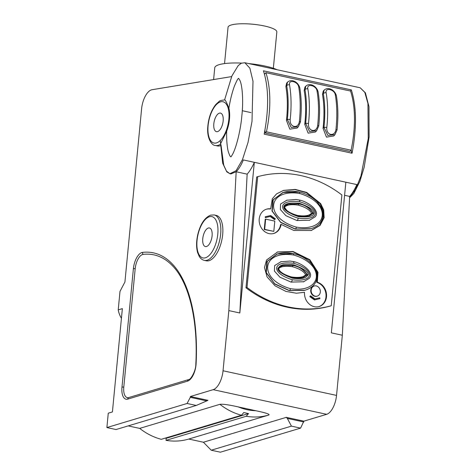 <?xml version="1.0" encoding="UTF-8"?>
<svg xmlns="http://www.w3.org/2000/svg" width="476" height="476" viewBox="0 0 476 476"><rect width="100%" height="100%" fill="white"/><g stroke="black" fill="none" stroke-linecap="round" stroke-linejoin="round"><path stroke-width="0.71" d="M344.594 195.309L349.664 196.41C352.401 193.559 354.793 189.615 356.839 184.587A34.284 15.857 102.3 0 1 349.664 196.41L342.333 335.241L331.35 332.855L345.856 182.201L254.327 162.322L239.821 312.982L228.837 310.596L223.042 370.768L336.538 395.413A16.904 7.818 102.3 0 1 326.667 414.316L303.872 421.159L300.588 428.12L220.382 452.2L211.231 450.213L203.401 442.228L188.758 439.05L268.958 414.971C269.928 414.18 265.584 412.775 255.939 410.752L238.309 406.92A60.785 52.211 73.3 0 0 255.939 410.752M336.538 395.413L342.333 335.241M356.839 184.587L345.856 182.201M228.837 310.596L236.167 171.765L247.151 174.151A34.284 15.857 102.3 0 0 254.327 162.322L243.343 159.942C241.296 164.97 238.904 168.915 236.167 171.765L230.818 173.924L229.902 173.722L226.463 171.146L223.732 165.178L220.995 144.805L223.732 165.178L226.463 171.146L229.902 173.722L236.072 170.711L242.439 159.716L248.038 142.401L252.006 121.404L253 81.235L249.87 68.169L244.837 62.731L249.87 68.169L253 81.235L252.006 121.404L248.038 142.401L242.439 159.716L236.072 170.711L229.902 173.722L226.755 171.806L222.685 163.262L220.263 140.509M351.318 89.893L263.448 70.811C268.75 87.62 268.994 108.73 264.186 134.155L352.05 153.23C356.863 127.812 356.619 106.695 351.318 89.893L350.276 90.993M257.689 176.685L256.653 176.995L245.985 287.784A117.048 100.537 73.3 0 0 330.189 306.068L331.231 305.759L341.893 194.97A117.048 100.537 73.3 0 0 257.689 176.685L247.02 287.474A117.048 100.537 73.3 0 0 331.231 305.759M206.751 400.905L196.243 405.463L116.037 429.542L106.886 427.555L187.092 403.475L190.299 397.335L206.751 400.905L207.952 400.328L190.376 396.514L213.177 389.671A16.904 7.818 -77.7 0 0 223.042 370.768M303.872 421.159L286.296 417.345L203.401 442.228M219.9 404.32A66.277 56.93 73.3 0 0 241.463 415.239L161.257 439.318A66.277 56.93 -106.7 0 1 139.694 428.394L219.9 404.32C222.798 403.951 228.938 404.814 238.309 406.92M139.694 428.394L128.187 425.895M300.588 428.12L291.431 426.133L287.343 418.41L303.795 421.98M287.343 418.41L286.296 417.345M291.431 426.133L211.231 450.213M188.758 439.05A66.277 56.93 -106.7 0 1 166.017 440.354L166.213 438.301L165.309 438.104M106.886 427.555L108.266 413.192L112.413 411.948L122.362 308.627L118.221 309.87L119.994 291.401L124.932 281.953L141.61 108.748A16.904 7.818 -77.7 0 1 152.052 89.714L231.61 76.6M241.463 415.239L243.783 412.549L248.543 413.584L246.223 416.274L166.017 440.354M248.543 413.584L166.213 438.301M121.428 318.319A21.384 18.368 -106.7 0 1 118.221 309.87M190.299 397.335L190.376 396.514M220.37 145.715A23.241 10.746 102.3 0 1 217.395 145.93L215.384 145.489A23.241 10.746 -77.7 0 0 218.139 145.347A23.241 10.746 -77.7 0 0 220.317 144.305M204.317 260.378L206.334 260.818A23.241 10.746 -77.7 0 0 209.095 260.67A23.241 10.746 -77.7 0 0 222.304 237.53A23.241 10.746 -77.7 0 0 216.199 215.396L214.182 214.956L210.618 215.128C204.484 217.728 200.152 224.416 197.629 235.192C196.261 241.743 196.249 247.52 197.594 252.536L199.295 256.516C200.569 258.593 202.246 259.884 204.317 260.378A23.241 10.746 -77.7 0 0 207.078 260.235A23.241 10.746 -77.7 0 0 220.287 237.09A23.241 10.746 -77.7 0 0 214.182 214.956M247.151 174.151L239.821 312.982M187.092 403.475L196.243 405.463M349.592 197.814L353.858 193.452L359.892 181.314L364.17 167.272L369.114 136.927L368.977 106.701L365.395 92.808L360.165 87.768L364.812 92.392L367.93 103.435L368.24 138.593L360.945 176.043L355.447 189.674L349.61 197.445L355.447 189.674L360.945 176.043L368.24 138.593L367.93 103.435L364.812 92.392L360.165 87.774L244.837 62.731L241.302 63.225L238.196 65.605L231.895 75.94L224.583 99.96C225.035 99.3 226.463 102.031 228.891 108.165A22.051 10.198 102.3 0 1 229.48 119.173A22.051 10.198 -77.7 0 1 226.671 131.209L220.328 144.299M228.891 108.165C230.223 99.954 232.08 92.552 234.46 85.966C237.197 79.575 238.672 77.207 238.875 78.861C242.308 82.134 243.593 100.376 241.879 115.454C240.707 130.364 235.727 150.487 231.437 156.08C230.896 157.961 229.807 156.36 228.171 151.285C226.951 145.775 226.457 139.081 226.671 131.209M219.371 113.151A9.508 4.397 102.3 0 1 220.501 113.092A9.508 4.397 102.3 0 1 223 122.148A9.508 4.397 102.3 0 1 217.597 131.614A9.508 4.397 102.3 0 1 216.467 131.673A9.508 4.397 102.3 0 1 213.968 122.618A9.508 4.397 102.3 0 1 219.371 113.151M208.31 228.04A9.508 4.397 102.3 0 1 209.44 227.98A9.508 4.397 102.3 0 1 211.939 237.036A9.508 4.397 102.3 0 1 206.53 246.503A9.508 4.397 102.3 0 1 205.406 246.562A9.508 4.397 102.3 0 1 202.907 237.506A9.508 4.397 102.3 0 1 208.31 228.04M135.196 268.678A12.679 5.861 102.3 0 1 143.175 254.38A147.893 68.401 102.3 0 1 172.663 265.959C189.049 282.815 198.171 320.372 195.832 363.92C195.987 372.101 189.585 380.538 188.978 379.461A12.679 5.861 102.3 0 1 188.633 379.58L128.823 397.537A12.679 5.861 102.3 0 1 123.79 387.095L135.196 268.678A2.112 0.464 5.5 0 0 133.381 268.75A14.506 6.712 102.3 0 1 142.514 252.387A149.726 69.246 102.3 0 1 196.112 363.628A14.506 6.712 102.3 0 1 187.544 381.157L127.741 399.114A14.506 6.712 102.3 0 1 121.981 387.166L133.381 268.75M213.605 79.569L214.741 67.806A33.873 7.449 5.5 0 1 241.963 63.118M248.918 63.611A33.873 7.449 5.5 0 1 265.067 66.063A33.873 7.449 -174.5 0 1 277.127 69.74M224.553 63.588L228.052 27.257A24.508 5.385 5.5 0 1 264.466 26.002A24.508 5.385 -174.5 0 1 276.842 31.957L273.343 68.282M245.985 287.784L247.02 287.474M281.114 224.38L293.888 230.479L311.304 230.497L320.098 225.374L324.144 217.716L323.722 209.958L320.651 203.591L306.687 192.423L295.185 189.388L283.541 190.394L276.562 193.899L272.296 198.79L270.648 208.851A12.679 10.889 73.3 0 0 266.566 209.154A12.679 10.889 73.3 0 0 259.783 224.428A12.679 10.889 73.3 0 0 273.861 233.436A12.679 10.889 73.3 0 0 281.114 224.38L280.59 224.535A12.679 10.889 73.3 0 1 273.599 233.508M317.319 282.232L318.004 272.296L309.822 259.688L293.103 251.512L277.609 251.935L266.548 260.021L264.495 267.482L267.06 276.895L274.991 285.779L285.957 291.437L296.441 293.216L304.509 292.294A12.679 10.889 73.3 0 0 319.164 306.532A12.679 10.889 73.3 0 0 326.524 294.358A12.679 10.889 73.3 0 0 317.319 282.232L316.802 282.387L317.504 272.516L309.454 259.979L292.883 251.733L277.365 252.012M311.06 230.568L319.705 225.392L323.65 217.764L323.186 210.065L320.134 203.746L306.294 192.637L294.894 189.561L283.285 190.471M270.648 208.851L270.13 209.006A12.679 10.889 73.3 0 0 266.31 209.238M310.269 228.879L295.126 229.069L280.727 222.512L271.974 210.999L272.724 200.229L282.756 192.56M273.813 231.372L264.245 229.509L265.233 219.252L265.65 219.127L274.801 221.114L273.813 231.372L264.662 229.384L265.65 219.127M274.961 219.49L274.545 219.614L270.172 216.497L265.394 217.627L265.186 216.812L270.671 215.485L275.312 218.793L274.961 219.49L270.588 216.372L265.804 217.502L265.596 216.687M296.322 227.111C328.44 232.175 332.194 202.889 299.559 193.47C267.441 188.407 263.686 217.693 296.322 227.111A1.69 0.779 102.3 0 1 295.334 229.004L310.917 228.694C317.986 226.511 321.984 222.369 322.924 216.271C323.246 212.772 322.454 209.446 320.544 206.281L316.867 201.538C311.619 196.564 305.693 193.405 299.089 192.066C293.722 190.852 288.462 190.959 283.303 192.387L273.224 199.64L272.212 211.035L280.65 222.238L295.334 229.004M287.105 200.075L280.56 204.02L280.352 209.517L285.903 215.688L296.953 220.549L309.769 220.209M298.184 218.186C319.979 221.078 321.58 208.512 299.767 201.776C277.978 198.885 276.372 211.445 298.184 218.186A2.112 0.976 102.3 0 1 296.953 220.549M298.333 216.645C288.117 212.79 283.297 209.476 283.869 206.697C284.392 203.627 289.64 202.496 299.618 203.311C309.721 207.078 314.547 210.392 314.083 213.26C313.565 216.336 308.311 217.467 298.333 216.645L298.125 216.211L308.876 216.074C305.408 217.002 301.844 217.05 298.184 216.211C294.18 215.414 290.473 213.611 287.076 210.797L284.142 206.81M284.13 206.798L288.557 204.043L299.309 203.901C305.175 204.835 309.852 207.947 313.351 213.236L314.083 213.26M308.876 216.074L313.351 213.236L311.518 213.242C309.352 215.747 304.664 216.479 297.446 215.42C290.402 213.415 286.04 210.719 284.362 207.346C286.528 204.835 291.217 204.109 298.434 205.162C305.574 207.233 309.935 209.922 311.518 213.242M264.662 229.384L264.245 229.509M270.588 216.372L270.172 216.497M265.804 217.502L265.394 217.627M318.902 306.603A12.679 10.889 73.3 0 0 325.995 294.358A12.679 10.889 73.3 0 0 316.802 282.387M304.342 290.425L289.2 290.616L274.801 284.059L266.048 272.552L266.798 261.776L276.83 254.107M317.254 296.114L316.843 296.239A5.284 4.534 -106.7 0 1 314.832 296.31A5.284 4.534 -106.7 0 1 310.751 291.342A5.284 4.534 -106.7 0 1 313.803 286.124L314.219 285.999A5.284 4.534 73.3 0 0 311.167 291.217A5.284 4.534 73.3 0 0 315.243 296.185A5.284 4.534 73.3 0 0 317.254 296.114A5.284 4.534 73.3 0 0 320.312 290.895A5.284 4.534 73.3 0 0 316.231 285.927A5.284 4.534 73.3 0 0 314.219 285.999M319.967 298.625L314.481 299.951L309.84 296.643L310.191 295.947L310.608 295.822L314.981 298.94L319.759 297.809L319.967 298.625L314.892 299.826L310.257 296.518L309.84 296.643M290.396 288.664C322.514 293.722 326.268 264.436 293.632 255.017C261.514 249.954 257.76 279.239 290.396 288.664A1.69 0.779 102.3 0 1 289.408 290.55L304.991 290.241C312.06 288.057 316.058 283.916 316.998 277.817C317.319 274.319 316.528 270.993 314.618 267.827L310.941 263.085C305.693 258.111 299.767 254.957 293.162 253.613C287.796 252.405 282.536 252.512 277.377 253.934L267.298 261.193L266.286 272.581L274.723 283.785L289.408 290.55M281.179 261.621L274.634 265.566L274.426 271.064L279.977 277.234L291.026 282.095L303.843 281.756M292.258 279.733C314.053 282.625 315.653 270.059 293.841 263.323C272.046 260.431 270.445 272.992 292.258 279.733A2.112 0.976 102.3 0 1 291.026 282.095M292.407 278.198C282.298 274.426 277.478 271.112 277.942 268.25C279.418 266.893 280.025 263.139 293.692 264.858C303.908 268.72 308.734 272.034 308.156 274.807C306.699 276.157 306.044 279.924 292.407 278.198L292.199 277.758L302.95 277.621C299.481 278.555 295.917 278.597 292.258 277.758C288.331 276.967 284.707 275.235 281.381 272.552L279.888 271.094L278.222 268.375M278.198 268.351L282.631 265.59L293.383 265.453C299.249 266.381 303.926 269.493 307.425 274.783L308.156 274.807M302.95 277.621L307.425 274.783L305.592 274.789C303.468 277.288 298.779 278.02 291.52 276.967C284.38 274.896 280.019 272.207 278.436 268.892C280.62 266.376 285.308 265.65 292.508 266.709C299.648 268.779 304.009 271.475 305.592 274.789M314.892 299.826L314.481 299.951M310.257 296.518L310.608 295.822M351.651 153.147L351.199 149.654M264.906 130.007L265.293 133.036L349.937 151.416L351.086 150.202A74.369 34.397 -77.7 0 0 350.544 91.053L265.894 72.673A74.369 34.397 -77.7 0 1 266.441 131.822L351.086 150.202M297.095 128.038L289.842 129.174L286.445 120.368A74.369 34.397 -77.7 0 0 285.874 86.507L286.689 85.644L287.563 82.122L286.671 83.074L285.874 86.507M315.404 132.013L308.15 133.149L304.753 124.343A74.369 34.397 -77.7 0 0 304.182 90.482L304.991 89.619L305.872 86.096L304.973 87.049L304.182 90.482M333.712 135.987L326.459 137.124L323.061 128.318A74.369 34.397 -77.7 0 0 322.49 94.456L323.299 93.594L324.174 90.071L323.281 91.023L322.49 94.456M265.293 133.036L266.441 131.822M264.662 73.982L265.894 72.673M297.036 128.103L298.315 126.747L291.211 127.503L287.337 119.422A2.112 0.422 6.1 0 1 290.199 119.553A78.141 36.14 -77.7 0 0 289.533 84.835C288.26 79.266 297.798 81.336 298.684 86.822A78.141 36.14 102.3 0 1 299.35 121.541C298.184 129.317 289.444 127.419 290.199 119.553M315.344 132.078L316.623 130.721L309.519 131.477L305.64 123.397A2.112 0.422 6.1 0 1 308.507 123.528A78.141 36.14 -77.7 0 0 307.835 88.81C306.568 83.24 316.106 85.311 316.986 90.797A78.141 36.14 102.3 0 1 317.659 125.515C316.492 133.292 307.746 131.394 308.507 123.528M333.652 136.053L334.925 134.696L327.821 135.452L323.948 127.372A2.112 0.422 6.1 0 1 326.81 127.503A78.141 36.14 -77.7 0 0 326.143 92.784C324.87 87.215 334.414 89.286 335.294 94.772A78.141 36.14 102.3 0 1 335.961 129.49C334.795 137.266 326.054 135.368 326.81 127.503M213.177 389.671L326.667 414.316M246.223 416.274A66.277 56.93 73.3 0 0 268.958 414.971M228.843 119.268A21.128 9.77 -77.7 0 0 220.459 101.864A21.128 9.77 -77.7 0 0 208.119 125.491A21.128 9.77 -77.7 0 0 216.509 142.895A21.128 9.77 -77.7 0 0 228.843 119.268M209.398 216.753A21.128 9.77 -77.7 0 0 197.058 240.38A21.128 9.77 -77.7 0 0 205.448 257.784A21.128 9.77 -77.7 0 0 217.782 234.162A21.128 9.77 -77.7 0 0 209.398 216.753M142.514 252.387A2.112 1.85 83.4 0 0 143.175 254.38M187.544 381.157A2.112 1.815 -106.7 0 1 188.633 379.58M127.741 399.114A2.112 1.815 -106.7 0 1 128.823 397.537M121.981 387.166A2.112 0.464 5.5 0 1 123.79 387.095M299.559 193.47A1.69 0.779 -77.7 0 0 299.101 192.066M298.886 192.078L283.095 192.447M299.767 201.776A2.112 0.976 -77.7 0 0 299.196 200.021M299.618 203.311L299.053 203.984C304.914 204.912 309.596 208.024 313.089 213.313L308.751 216.11M288.432 204.085L299.053 203.984A1.059 0.488 102.3 0 0 298.434 205.162M297.446 215.42A1.059 0.488 -77.7 0 0 297.506 216.05M293.632 255.017A1.69 0.779 -77.7 0 0 293.174 253.619M292.96 253.625L277.169 253.994M293.841 263.323A2.112 0.976 -77.7 0 0 293.27 261.574M293.692 264.858L293.127 265.531C298.988 266.459 303.67 269.571 307.163 274.86L302.825 277.657M282.506 265.632L293.127 265.531A1.059 0.488 102.3 0 0 292.508 266.709M291.52 276.967A1.059 0.488 -77.7 0 0 291.58 277.603M286.445 120.368L287.337 119.422A76.029 35.159 -77.7 0 0 286.689 85.644A2.112 1.238 -9.8 0 1 289.533 84.835M287.563 82.122C291.627 78.486 298.184 82.009 299.749 87.667C301.516 98.05 301.742 109.504 300.421 122.029A2.112 0.422 -173.9 0 0 299.35 121.541M299.749 87.655A2.112 1.238 170.2 0 0 298.684 86.822M304.753 124.343L305.64 123.397A76.029 35.159 -77.7 0 0 304.991 89.619A2.112 1.238 -9.8 0 1 307.835 88.81M318.73 125.997A2.112 0.422 -173.9 0 0 317.659 125.515M305.872 86.096C309.935 82.461 316.486 85.983 318.057 91.642A2.112 1.238 170.2 0 0 316.986 90.797M323.061 128.318L323.948 127.372A76.029 35.159 -77.7 0 0 323.299 93.594A2.112 1.238 -9.8 0 1 326.143 92.784M335.294 94.772A2.112 1.238 170.2 0 1 336.359 95.605C338.127 105.999 338.353 117.459 337.032 129.978A2.112 0.422 -173.9 0 0 335.961 129.49M250.989 112.604L242.266 110.712M224.583 99.96C221.239 100.293 219.388 100.811 219.031 101.525L215.872 104.411C211.046 110.545 208.321 118.387 207.691 127.925C207.042 139.236 212.141 145.638 215.384 145.489M309.311 220.352L315.356 216.681L316.219 215.265L316.534 213.51C316.118 206.762 304.003 200.539 299.178 200.021L295.977 199.509L286.57 200.229M284.136 206.858C284.922 205.65 286.391 204.716 288.557 204.043M277.609 251.935L277.091 252.096M303.385 281.905L309.43 278.228L310.292 276.812L310.608 275.057C310.191 268.309 298.077 262.086 293.252 261.568L290.051 261.056L280.644 261.776M278.216 268.393C279.067 267.161 280.542 266.227 282.631 265.59M300.421 122.029L298.315 126.741M318.057 91.642C319.824 102.025 320.045 113.478 318.724 126.003L316.623 130.721M337.032 129.978L334.925 134.696M336.365 95.616C334.795 89.958 328.244 86.436 324.174 90.071"/></g></svg>
